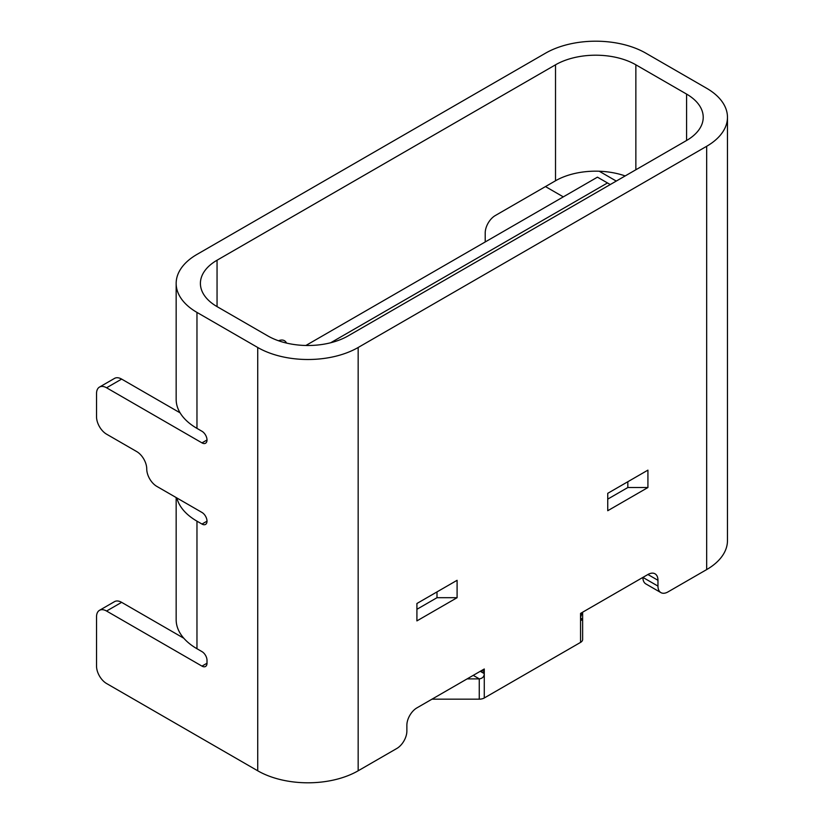 <?xml version="1.0" encoding="UTF-8"?>
<svg xmlns="http://www.w3.org/2000/svg" width="824" height="824" viewBox="0 0 824 824"><rect width="100%" height="100%" fill="white"/><g stroke="black" fill="none" stroke-linecap="round" stroke-linejoin="round"><path stroke-width="1.24" d="M485.212 241.957L485.212 232.965A14.204 8.199 -60 0 1 495.255 215.569L555.52 180.775L555.52 64.808L217.052 260.219A56.815 32.806 0 0 0 200.407 283.415A56.815 32.806 0 0 0 217.052 306.61L267.769 335.893A56.815 32.806 0 0 0 348.119 335.893L686.588 140.482A56.815 32.806 0 0 0 703.222 117.286A56.815 32.806 0 0 0 686.588 94.09L635.86 64.808A56.815 32.806 0 0 0 555.52 64.808M660.899 592.611L645.841 583.907A14.204 8.199 -60 0 1 642.895 577.408L657.964 586.101A14.204 8.199 120 0 0 660.899 592.611A14.204 8.199 120 0 0 668.006 591.9L706.673 569.58L706.673 146.281A71.019 41.004 0 0 0 727.468 117.286A71.019 41.004 0 0 0 706.673 88.292L645.913 53.21A71.019 41.004 0 0 0 545.478 53.21L196.967 254.42A71.019 41.004 0 0 0 176.161 283.415A71.019 41.004 0 0 0 196.967 312.409L196.967 428.377A71.019 41.004 180 0 1 176.161 399.382L176.161 283.415M582.63 612.201L582.63 619.195A7.107 4.099 180 0 1 582.63 619.236L581.476 620.256L580.559 618.041L582.63 619.236M582.094 612.51L580.559 617.454L580.559 642.39L484.275 697.98A7.107 4.099 180 0 1 479.259 699.174L431.982 699.174M481.978 670.314L483.667 671.127L484.275 673.043L484.275 668.985L416.913 707.878A14.204 8.199 -60 0 0 406.871 725.274L406.871 731.073A14.204 8.199 120 0 1 396.828 748.47L358.162 770.79A71.019 41.004 180 0 1 257.727 770.79L106.574 683.518A14.204 8.199 -120 0 1 96.532 666.122L96.532 616.836A14.204 8.199 -120 0 1 99.467 610.337A14.204 8.199 -120 0 1 106.574 611.037L201.983 666.122L207.009 663.227L207.009 660.323A7.107 4.099 -120 0 0 201.983 651.63L196.967 648.725A71.019 41.004 180 0 1 176.161 619.741L176.161 497.552M480.258 671.303L484.275 673.62L480.763 671.014M484.275 697.98L484.275 673.62C484.182 676.638 482.534 678.389 479.331 678.883A7.107 4.099 180 0 1 479.259 678.883L467.136 678.883M607.741 510.726L647.921 487.53L647.921 470.133L607.741 493.329L607.741 510.726M607.741 493.329L607.741 499.128L627.826 487.53L647.921 487.53M580.559 642.39A7.107 4.099 180 0 0 582.63 639.496L582.63 619.195M657.964 586.101L657.964 580.302L647.921 574.503L580.559 613.396L580.559 617.454M599.244 171.238L616.28 181.074M563.297 196.874L545.478 186.574M625.169 175.934A56.815 32.806 0 0 0 555.52 180.775M278.563 340.765A14.204 8.199 -60 0 1 284.414 340.693A14.204 8.199 -60 0 1 286.536 343.083M727.468 117.286L727.468 540.585A71.019 41.004 180 0 1 706.673 569.58M176.872 497.964A71.019 41.004 0 0 0 196.967 521.159L201.983 524.054A7.107 4.099 -120 0 0 205.537 524.414A7.107 4.099 -120 0 0 207.009 521.159L201.983 524.054M257.727 770.79L257.727 347.491L196.967 312.409M257.727 347.491A71.019 41.004 0 0 0 358.162 347.491L358.162 770.79M706.673 146.281L358.162 347.491M207.009 439.975A7.107 4.099 60 0 1 205.537 443.23A7.107 4.099 60 0 1 201.983 442.879L207.009 439.975A7.107 4.099 -120 0 0 201.983 431.282L196.967 428.377M106.574 387.785A14.204 8.199 -120 0 0 99.467 387.084L114.536 378.391A14.204 8.199 60 0 1 121.633 379.091L106.574 387.785L201.983 442.879M99.467 387.084A14.204 8.199 -120 0 0 96.532 393.584L96.532 416.779A14.204 8.199 -120 0 0 106.574 434.176L136.702 451.573A14.204 8.199 60 0 1 146.744 468.969A14.204 8.199 -120 0 0 156.787 486.366L201.983 512.456A7.107 4.099 60 0 1 207.009 521.159M207.009 663.227A7.107 4.099 60 0 1 205.537 666.472A7.107 4.099 60 0 1 201.983 666.122M647.921 574.503A14.204 8.199 -60 0 1 655.018 573.803A14.204 8.199 -60 0 1 657.964 580.302M416.913 603.498L416.913 620.894L457.093 597.699L457.093 580.302L416.913 603.498L416.913 609.296L436.998 597.699L457.093 597.699M99.467 610.337L114.536 601.633A14.204 8.199 60 0 1 121.633 602.344L183.793 638.229M121.633 379.091L180.095 412.845M627.826 481.731L627.826 487.53M436.998 591.9L436.998 597.699M330.723 342.743L607.494 182.949L597.452 177.16L305.9 345.472M610.254 184.545L607.494 182.949M473.233 675.361L479.331 678.883M686.588 140.482L686.588 94.09M635.86 169.765L635.86 64.808M217.052 306.61L217.052 260.219M196.967 521.159L196.967 648.725M121.633 602.344L106.574 611.037M479.259 699.174L479.259 678.883"/></g></svg>
